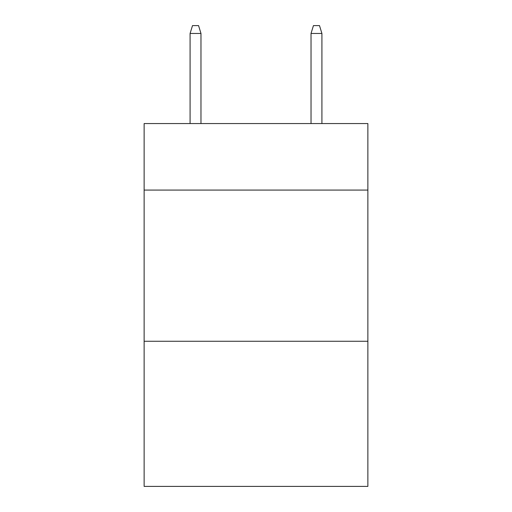 <?xml version="1.0" encoding="UTF-8"?>
<svg xmlns="http://www.w3.org/2000/svg" width="512" height="512" viewBox="0 0 512 512"><rect width="100%" height="100%" fill="white"/><g stroke="black" fill="none" stroke-linecap="round" stroke-linejoin="round"><path stroke-width="0.77" d="M367.872 190.086L367.872 123.565L144.128 123.565L144.128 190.086L367.872 190.086L367.872 486.4L144.128 486.4L144.128 190.086M367.872 341.267L144.128 341.267M200.973 123.565L200.973 33.459L190.086 33.459L190.086 123.565M190.086 33.459L192.506 25.6L198.554 25.6L200.973 33.459M311.027 33.459L313.446 25.6L319.494 25.6L321.914 33.459L311.027 33.459L311.027 123.565M321.914 33.459L321.914 123.565"/></g></svg>
